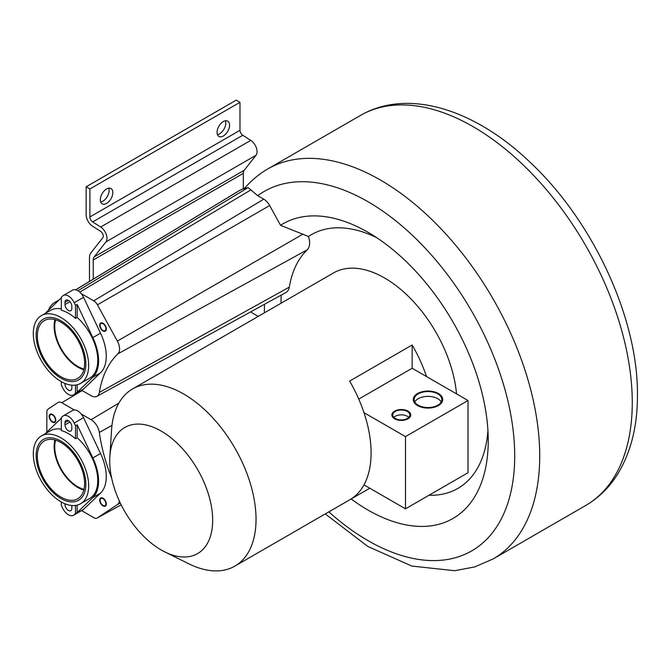 <?xml version="1.0" encoding="UTF-8"?>
<svg xmlns="http://www.w3.org/2000/svg" width="671" height="671" viewBox="0 0 671 671"><rect width="100%" height="100%" fill="white"/><g stroke="black" fill="none" stroke-linecap="round" stroke-linejoin="round"><path stroke-width="1.01" d="M264.382 312.845A146.504 84.588 60 0 1 264.559 304.248M250.568 311.931L258.251 316.385M376.616 237.635A146.504 84.588 -120 0 0 308.45 236.494L280.537 225.305A170.09 98.201 60 0 1 367.968 232.283A170.09 98.201 60 0 1 488.236 440.595A170.09 98.201 60 0 1 351.159 498.972M280.537 225.305L269.683 205.544A11.357 6.559 -120 0 0 263.787 199.178L257.706 195.68L248.094 187.595C243.229 189.767 242.558 189.801 246.081 187.695M83.984 369.008A32.543 18.788 60 0 1 61.48 349.222A32.543 18.788 60 0 1 55.601 319.841M81.627 390.254L91.08 395.697A11.86 6.853 -120 0 0 96.926 396.318L285.963 292.497A16.473 9.511 -120 0 0 289.302 287.129A136.574 78.851 -120 0 1 307.276 249.78L117.903 353.843A11.86 6.853 -120 0 0 117.35 341.094L97.421 304.819A7.155 4.135 -120 0 0 93.705 300.809L81.174 293.604M117.903 353.843A141.187 81.518 -120 0 0 99.325 392.451A11.86 6.853 -120 0 1 96.926 396.318M58.452 300.633L55.349 302.168A37.802 21.824 -120 0 0 54.41 302.688A37.802 21.824 -120 0 0 48.429 310.22M105.011 330.728A4.127 2.382 60 0 1 100.918 328.245A4.127 2.382 60 0 1 100.952 323.539A4.127 2.382 60 0 1 101.019 323.506A4.127 2.382 60 0 1 105.112 325.989A4.127 2.382 60 0 1 105.079 330.694A4.127 2.382 60 0 1 105.011 330.728M429.021 495.24A146.504 84.588 -120 0 0 487.926 430.43M281.208 295.106A146.504 84.588 -120 0 0 281.057 303.225M307.276 249.78A16.473 9.511 -120 0 0 308.45 236.494M456.532 393.894A102.286 59.056 -120 0 0 408.614 296.574A102.286 59.056 -120 0 0 333.495 272.946L132.556 388.954A102.286 59.056 -120 0 0 111.562 429.918L109.843 456.632A72.812 42.038 -120 0 0 109.709 460.809A72.812 42.038 -120 0 0 164.873 551.956A72.812 42.038 -120 0 0 212.673 520.26A72.812 42.038 -120 0 0 163.036 432.191A72.812 42.038 -120 0 0 109.843 456.632M369.788 488.22L350.187 499.526M349.625 499.853A102.286 59.056 -120 0 0 349.91 499.694A102.286 59.056 -120 0 0 363.984 484.865A102.286 59.056 -120 0 0 371.097 452.866A102.286 59.056 -120 0 0 363.984 412.665A102.286 59.056 -120 0 0 349.625 381.086L412.153 344.986A102.286 59.056 -120 0 1 426.521 376.557L468.014 400.52L405.485 436.62L405.485 508.828L468.014 472.728L468.014 400.52M164.873 551.956L188.878 563.833A102.286 59.056 -120 0 0 234.85 566.123A102.286 59.056 -120 0 0 256.037 519.295A102.286 59.056 -120 0 0 211.382 416.356A102.286 59.056 -120 0 0 132.556 388.954M363.984 484.865L405.485 508.828M358.759 399.094L412.153 368.27L412.153 344.986M426.521 376.557L412.153 368.27M363.984 412.665L405.485 436.62M437.794 393.902A13.856 8.002 0 0 0 422.696 392.166A13.856 8.002 0 0 0 414.141 399.555A13.856 8.002 0 0 0 418.201 405.209A13.856 8.002 0 0 0 433.298 406.945A13.856 8.002 0 0 0 441.853 399.555A13.856 8.002 0 0 0 437.794 393.902M407.364 411.474A8.547 4.932 0 0 0 398.046 410.4A8.547 4.932 0 0 0 392.77 414.963A8.547 4.932 0 0 0 395.269 418.452A8.547 4.932 0 0 0 404.588 419.518A8.547 4.932 0 0 0 409.864 414.963A8.547 4.932 0 0 0 407.364 411.474M437.794 398.717A13.856 8.002 0 0 0 414.787 401.963A13.856 8.002 0 0 1 437.794 398.717A13.856 8.002 180 0 1 441.208 401.963A13.856 8.002 0 0 0 437.794 398.717M407.364 416.28A8.547 4.932 0 0 0 393.852 417.37A8.547 4.932 0 0 1 407.364 416.28A8.547 4.932 180 0 1 408.782 417.37A8.547 4.932 0 0 0 407.364 416.28M119.421 501.178A11.86 6.853 60 0 1 117.35 504.626L97.421 517.886A7.155 4.135 60 0 1 97.245 517.995A7.155 4.135 60 0 1 93.705 517.609L81.619 510.606M46.827 432.116L46.861 412.204A7.146 4.127 60 0 1 48.211 409.025L58.083 402.457A7.155 4.135 60 0 1 58.167 402.399A7.155 4.135 60 0 1 61.799 402.734L74.322 409.989M81.199 413.973L91.08 419.702A11.86 6.853 60 0 1 99.325 432.459A141.187 81.518 60 0 0 111.646 478.113M55.601 440.184A32.543 18.788 -120 0 0 56.649 458.587A32.543 18.788 -120 0 0 83.984 489.352M105.011 500.751A4.127 2.382 -120 0 0 100.952 498.486A4.127 2.382 -120 0 0 101.019 503.367A4.127 2.382 -120 0 0 105.079 505.632A4.127 2.382 -120 0 0 105.011 500.751M54.477 416.976A4.127 2.382 60 0 1 54.552 421.858A4.127 2.382 60 0 1 50.493 419.593A4.127 2.382 60 0 1 50.426 414.712A4.127 2.382 60 0 1 54.477 416.976M245.158 187.695L239.891 190.304A42.416 24.491 -120 0 0 238.842 190.883L75.689 289.788M243.321 188.61L243.321 173.353A8.253 4.764 60 0 1 244.202 170.291L256.07 155.219A9.436 5.443 -120 0 0 250.761 140.382L242.751 135.265A4.127 2.382 60 0 1 239.983 130.308L239.983 102.311L236.234 100.138L86.156 186.79L86.156 214.787A9.436 5.443 -120 0 0 92.472 226.127L100.491 231.235A4.127 2.382 60 0 1 102.814 237.727L90.946 252.808A13.563 7.826 -120 0 0 89.486 257.832L89.486 281.426M93.244 279.144L93.244 259.996A8.253 4.764 60 0 1 94.125 256.934L105.993 241.862A9.436 5.443 -120 0 0 100.684 227.024L92.673 221.916A4.127 2.382 60 0 1 89.906 216.951L89.906 188.954L86.156 186.79M108.71 188.157A8.84 5.108 -60 0 1 109.079 190.396A8.84 5.108 -60 0 1 100.7 202.03M217.429 134.636A8.84 5.108 120 0 0 225.808 123.011A8.84 5.108 120 0 0 225.439 120.763M239.983 102.311L89.906 188.954M100.323 199.79A8.84 5.108 -60 0 1 104.19 190.883A8.84 5.108 -60 0 1 111 188.517A8.84 5.108 -60 0 1 112.837 192.569A8.84 5.108 -60 0 1 108.97 201.468A8.84 5.108 -60 0 1 102.16 203.833A8.84 5.108 -60 0 1 100.323 199.79M229.557 125.175A8.84 5.108 120 0 0 227.729 121.124A8.84 5.108 120 0 0 220.918 123.498A8.84 5.108 120 0 0 217.052 132.397A8.84 5.108 120 0 0 218.889 136.439A8.84 5.108 120 0 0 225.699 134.074A8.84 5.108 120 0 0 229.557 125.175M105.297 331.248A4.714 2.726 60 0 1 100.616 328.413A4.714 2.726 60 0 1 100.658 323.028A4.714 2.726 60 0 1 100.734 322.986A4.714 2.726 60 0 1 105.414 325.821A4.714 2.726 60 0 1 105.372 331.197A4.714 2.726 60 0 1 105.297 331.248M100.734 503.552A4.714 2.726 60 0 1 100.658 497.974A4.714 2.726 60 0 1 105.297 500.566A4.714 2.726 60 0 1 105.372 506.144A4.714 2.726 60 0 1 100.734 503.552M54.762 416.792A4.714 2.726 60 0 1 54.846 422.369A4.714 2.726 60 0 1 50.208 419.786A4.714 2.726 60 0 1 50.124 414.2A4.714 2.726 60 0 1 54.762 416.792M417.572 405.578A14.737 8.513 180 0 1 413.261 399.555A14.737 8.513 180 0 1 422.353 391.696A14.737 8.513 180 0 1 438.423 393.541A14.737 8.513 180 0 1 442.734 399.555A14.737 8.513 180 0 1 433.634 407.414A14.737 8.513 180 0 1 417.572 405.578M394.649 418.813A9.436 5.443 180 0 1 391.881 414.963A9.436 5.443 180 0 1 397.71 409.931A9.436 5.443 180 0 1 407.985 411.113A9.436 5.443 180 0 1 410.753 414.963A9.436 5.443 180 0 1 404.923 419.996A9.436 5.443 180 0 1 394.649 418.813M61.321 381.656L61.321 385.003L62.613 387.729A10.258 5.922 -120 0 0 73.542 394.925L82.877 389.532A10.258 5.922 -120 0 0 83.548 389.029L100.533 372.782A40.327 23.284 -120 0 0 100.533 333.177L83.548 297.32A10.258 5.922 -120 0 0 72.619 290.124L63.284 295.517A10.258 5.922 -120 0 0 62.613 296.012L61.321 297.253L61.321 310.228A39.144 22.604 60 0 1 75.496 318.415L77.165 317.45A39.144 22.604 60 0 1 96.809 351.369A39.144 22.604 60 0 1 89.654 378.159L80.562 383.409A39.144 22.604 -120 0 0 87.716 356.62A39.144 22.604 -120 0 0 68.081 322.701A39.144 22.604 -120 0 0 41.417 315.605A39.144 22.604 -120 0 0 36.997 351.596A39.144 22.604 -120 0 0 68.081 384.491A39.144 22.604 -120 0 0 80.562 383.409M54.921 319.639A33.399 19.283 -120 0 0 77.752 367.104A33.399 19.283 -120 0 0 83.816 369.687M71.78 385.171A4.831 2.793 60 0 1 71.831 385.892L71.831 388.106A4.831 2.793 60 0 1 70.832 390.321A4.831 2.793 60 0 1 67.1 389.029A4.831 2.793 60 0 1 64.995 384.164L64.995 383.443M83.548 297.32L74.204 302.705L75.496 305.431L75.496 318.415M74.204 302.705A10.258 5.922 -120 0 0 63.284 295.517M64.995 304.542L64.995 302.327A4.831 2.793 60 0 1 65.993 300.113A4.831 2.793 60 0 1 69.717 301.413A4.831 2.793 60 0 1 71.831 306.278L71.831 308.492A4.831 2.793 60 0 1 70.832 310.707A4.831 2.793 60 0 1 67.1 309.406A4.831 2.793 60 0 1 64.995 304.542L69.96 301.673M75.496 385.104L75.496 393.189L77.165 392.225L92.858 377.211A40.327 23.284 -120 0 0 92.858 337.605L77.165 304.475L77.165 317.45M73.542 394.925A10.258 5.922 -120 0 0 74.204 394.422L75.496 393.189M75.496 305.431L77.165 304.475M61.321 297.882L47.297 311.302A40.327 23.284 -120 0 0 45.67 313.147M41.417 315.605L50.51 310.354A39.144 22.604 60 0 1 61.321 308.878M77.165 384.785L77.165 392.225M60.994 322.231A33.399 19.283 -120 0 0 44.294 320.579A33.399 19.283 -120 0 0 39.17 347.343A33.399 19.283 -120 0 0 60.994 376.775A33.399 19.283 -120 0 0 77.693 378.427A33.399 19.283 -120 0 0 82.81 351.663A33.399 19.283 -120 0 0 60.994 322.231M60.994 378.201A35.144 20.289 60 0 1 38.029 347.226A35.144 20.289 60 0 1 43.422 319.069A35.144 20.289 60 0 1 60.994 320.805A35.144 20.289 60 0 1 83.95 351.78A35.144 20.289 60 0 1 78.566 379.945A35.144 20.289 60 0 1 60.994 378.201M61.321 502L61.321 505.347L62.613 508.073A10.258 5.922 -120 0 0 73.542 515.269L82.877 509.876A10.258 5.922 -120 0 0 83.548 509.373L100.533 493.126A40.327 23.284 -120 0 0 100.533 453.521L83.548 417.664A10.258 5.922 -120 0 0 72.619 410.467L63.284 415.861A10.258 5.922 -120 0 0 62.613 416.364L61.321 417.597L61.321 430.572A39.144 22.604 60 0 1 75.496 438.759L77.165 437.794A39.144 22.604 60 0 1 96.809 471.713A39.144 22.604 60 0 1 89.654 498.503L80.562 503.753A39.144 22.604 -120 0 0 87.716 476.964A39.144 22.604 -120 0 0 68.081 443.045A39.144 22.604 -120 0 0 41.417 435.949A39.144 22.604 -120 0 0 36.997 471.939A39.144 22.604 -120 0 0 68.081 504.835A39.144 22.604 -120 0 0 80.562 503.753M54.921 439.991A33.399 19.283 -120 0 0 77.752 487.448A33.399 19.283 -120 0 0 83.816 490.031M71.78 505.515A4.831 2.793 60 0 1 71.831 506.244L71.831 508.459A4.831 2.793 60 0 1 70.832 510.665A4.831 2.793 60 0 1 67.1 509.373A4.831 2.793 60 0 1 64.995 504.508L64.995 503.787M83.548 417.664L74.204 423.049L75.496 425.783L75.496 438.759M74.204 423.049A10.258 5.922 -120 0 0 63.284 415.861M64.995 424.886L64.995 422.671A4.831 2.793 60 0 1 65.993 420.457A4.831 2.793 60 0 1 69.717 421.757A4.831 2.793 60 0 1 71.831 426.622L71.831 428.836A4.831 2.793 60 0 1 70.832 431.05A4.831 2.793 60 0 1 67.1 429.75A4.831 2.793 60 0 1 64.995 424.886L69.96 422.017M75.496 505.448L75.496 513.533L77.165 512.569L92.858 497.555A40.327 23.284 -120 0 0 92.858 457.949L77.165 424.818L77.165 437.794M73.542 515.269A10.258 5.922 -120 0 0 74.204 514.766L75.496 513.533M75.496 425.783L77.165 424.818M61.321 418.226L47.297 431.646A40.327 23.284 -120 0 0 45.67 433.491M41.417 435.949L50.51 430.698A39.144 22.604 60 0 1 61.321 429.222M77.165 505.129L77.165 512.569M60.994 442.575A33.399 19.283 -120 0 0 44.294 440.922A33.399 19.283 -120 0 0 39.17 467.687A33.399 19.283 -120 0 0 60.994 497.119A33.399 19.283 -120 0 0 77.693 498.779A33.399 19.283 -120 0 0 82.81 472.007A33.399 19.283 -120 0 0 60.994 442.575M60.994 498.545A35.144 20.289 60 0 1 38.029 467.578A35.144 20.289 60 0 1 43.422 439.413A35.144 20.289 60 0 1 60.994 441.149A35.144 20.289 60 0 1 83.95 472.124A35.144 20.289 60 0 1 78.566 500.289A35.144 20.289 60 0 1 60.994 498.545M632.267 402.449A225.213 130.023 60 0 1 585.624 505.54L493.076 558.977A225.213 130.023 60 0 0 493.076 298.922A225.213 130.023 60 0 0 267.863 168.899L360.411 115.462A225.213 130.023 60 0 1 533.965 175.802A225.213 130.023 60 0 1 632.267 402.449M328.824 511.864A207.524 119.815 -120 0 0 501.942 517.635A207.524 119.815 -120 0 0 447.205 274.288A207.524 119.815 -120 0 0 257.706 195.68M303.099 234.053L117.35 341.094M269.683 205.544L97.421 304.819M120.285 503.015L117.35 504.626M121.174 504.844L97.421 517.886M82.164 390.564L61.799 402.734M118.859 403.103L91.08 419.702M111.982 425.364L99.325 432.459M289.302 287.129L99.325 392.451M248.094 187.595L77.928 290.736M239.891 190.304L75.756 289.805M59.425 299.694L55.349 302.168M79.774 292.128L251.071 189.767M263.787 199.178L93.705 300.809M239.983 130.308L89.906 216.951M242.751 135.265L92.673 221.916M250.761 140.382L100.684 227.024M256.07 155.219L105.993 241.862M244.202 170.291L94.125 256.934M243.321 173.353L93.244 259.996M65.741 383.737L64.995 384.164M68.408 300.356L64.995 302.327M100.533 333.177L92.858 337.605M100.533 372.782L92.858 377.211M83.548 389.029L74.204 394.422M65.741 504.08L64.995 504.508M68.408 420.7L64.995 422.671M100.533 453.521L92.858 457.949M100.533 493.126L92.858 497.555M83.548 509.373L74.204 514.766M360.411 115.462C408.052 87.742 475.16 109.566 529.956 162.147C592.929 220.868 638.238 318.306 637.45 395.227C637.509 426.194 630.849 452.598 617.463 474.422C609.159 487.632 598.549 497.999 585.624 505.54M349.91 499.694L234.85 566.123M97.245 517.995L121.183 504.852M243.917 189.147C250.795 180.91 258.78 174.166 267.863 168.899M325.267 513.919L367.884 546.488L411.843 566.056L454.661 570.719L474.699 566.936L493.076 558.977M54.41 302.688L59.585 299.551"/></g></svg>

